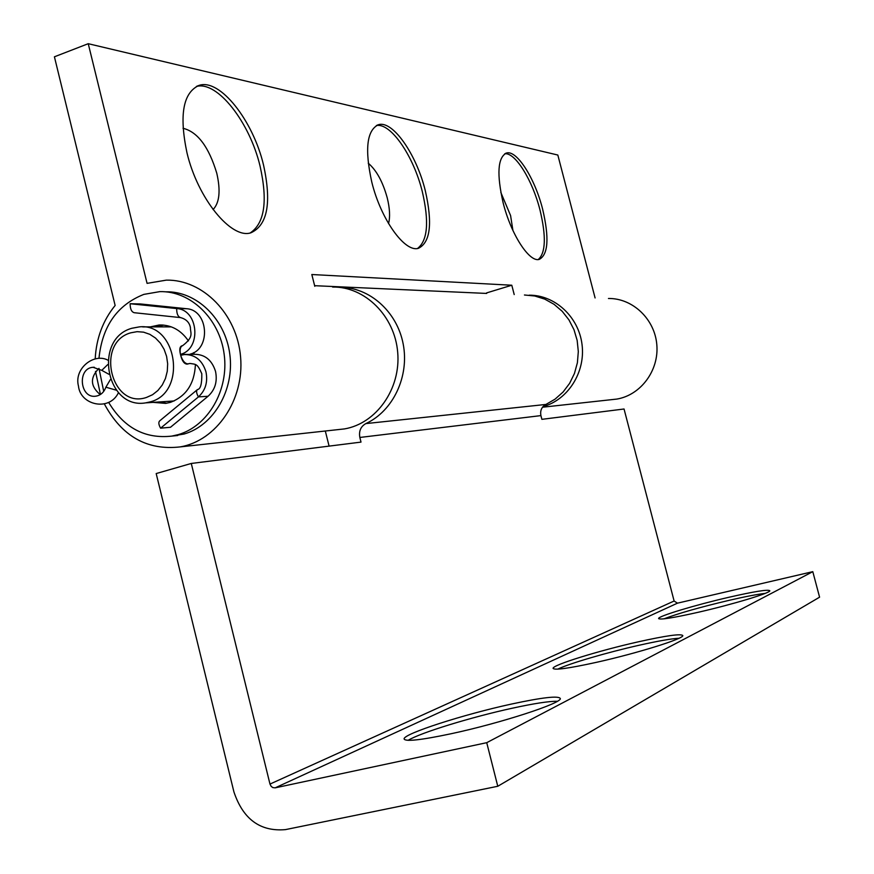 <?xml version="1.0" encoding="UTF-8"?>
<svg xmlns="http://www.w3.org/2000/svg" width="874" height="874" viewBox="0 0 874 874"><rect width="100%" height="100%" fill="white"/><g stroke="black" fill="none" stroke-linecap="round" stroke-linejoin="round"><path stroke-width="1.31" d="M542.645 209.225C534.954 178.482 516.796 149.705 506.472 153.026C497.699 157.484 496.596 174.123 503.173 202.954C511.061 234.538 529.415 262.681 539.28 259.381C548.227 254.618 549.353 237.903 542.645 209.225M538.286 259.523C545.704 252.87 546.272 236.384 540.012 210.066C532.561 180.383 515.299 152.284 504.779 153.758M512.929 230.518L510.58 215.55L500.824 192.4M425.277 190.587C416.417 154.316 392.71 120.077 378.464 124.709C366.796 130.193 364.578 149.323 371.789 182.098C380.911 219.538 404.946 252.826 418.438 248.303C430.412 242.459 432.696 223.22 425.277 190.587M417.521 248.478C427.681 240.656 429.276 221.69 422.295 191.57C413.621 156.173 390.744 122.502 376.344 125.561M388.548 223.569C390.263 216.96 389.826 208.373 387.215 197.786C382.768 181.716 376.443 170.19 368.238 163.187M263.5 164.902C253.067 120.656 220.062 78.387 199.196 85.346C183.103 92.458 179.028 114.92 186.96 152.742C197.753 198.715 231.348 239.443 250.86 232.812C267.553 225.284 271.77 202.648 263.5 164.902M250.183 232.965C264.603 223.351 267.892 201.064 260.059 166.093C249.756 122.426 217.364 80.55 196.366 86.471M213.07 209.563C219.516 202.812 220.751 190.707 216.785 173.26C208.831 146.843 197.579 131.854 183.016 128.27M314.782 286.301L311.821 274.523L511.793 285.23L514.207 294.571M595.085 297.936L557.831 155.037L88.241 43.7L54.417 56.799L115.139 305.474C102.968 320.441 96.326 338.162 95.211 358.635M104.498 404.214C122.01 436.465 147.28 450.689 180.317 446.887C216.555 440.66 244.392 399.855 240.59 357.062C237.204 314.214 203.008 279.363 166.3 280.139L147.072 283.362L88.241 43.7M336.719 429.757L344.531 428.905C376.454 423.475 400.937 388.744 397.703 352.419C394.829 316.071 364.939 286.443 332.612 287.043M95.495 371.417L100.455 394.469M611.046 399.702L616.902 399.068C640.817 395.059 659.105 370.423 656.822 344.782C654.801 319.108 632.667 298.132 608.457 298.482M529.141 295.183C554.924 294.931 578.719 316.901 582.04 344.553C585.613 372.171 568.002 399.888 542.994 406.628M486.676 293.435L314.629 285.689M486.545 292.932L511.793 285.23M201.807 373.777C201.97 383.894 200.528 389.149 197.491 389.553C196.038 390.798 196.355 393.245 198.442 396.894L208.067 396.261C215.07 389.837 217.56 381.556 215.539 371.417C211.89 359.935 204.767 354.221 194.17 354.298L193.733 352.615M180.918 317.633L180.557 317.601C177.946 316.781 176.646 313.766 176.679 308.566C198.507 309.582 201.763 349.01 180.459 354.374L189.254 354.429M107.699 364.611L101.777 370.347L93.081 367.298C76.978 368.129 79.851 398.784 95.79 396.184C100.597 395.387 103.951 392.393 105.874 387.204L110.397 379.524M197.185 389.804L159.822 420.765C158.303 422.066 158.565 424.535 160.597 428.173L198.442 396.894C205.488 390.405 207.99 382.047 205.958 371.821C202.287 360.23 195.11 354.473 184.436 354.549L180.689 355.292C182.415 360.623 184.764 363.486 187.735 363.879L188.544 363.704M186.479 308.719L140.255 303.933L130.15 303.737L176.679 308.566L186.479 308.719C208.154 309.735 211.377 348.813 190.226 354.123M98.937 368.402C89.88 377.59 90.306 386.319 100.237 394.611M101.777 370.347L108.813 374.236M134.563 312.739L134.192 312.706C131.482 311.887 130.139 308.893 130.15 303.737M160.597 428.173L170.485 427.277L208.067 396.261M728.861 597.281C695.573 604.917 657.969 616.225 658.581 618.53C659.826 620.027 673.1 617.929 698.413 612.226C732.652 604.426 770.923 592.845 769.808 590.726C768.06 589.273 754.404 591.458 728.861 597.281M765.132 593.402C757.463 594.254 745.631 596.527 729.626 600.209C700.183 607.168 678.3 613.384 663.989 618.836M638.031 641.887C598.865 650.66 552.401 665.027 553.089 668.337C554.258 670.413 568.679 668.413 596.352 662.35C636.873 653.37 684.244 638.577 682.791 635.562C681.01 633.53 666.097 635.638 638.031 641.887M679.011 638.239C671.003 638.741 657.641 641.09 638.916 645.296C607.015 652.463 568.876 663.628 557.765 669.145M511.399 704.073C463.908 714.353 403.307 733.799 404.105 738.912C405.11 741.851 420.711 740.147 450.897 733.789C500.441 723.246 562.364 703.057 560.3 698.501C558.552 695.562 542.251 697.43 511.399 704.073M557.35 701.276C549.123 701.156 534.156 703.45 512.437 708.18C471.774 716.986 419.935 732.86 408.147 740.333M497.776 786.272L486.731 742.681L275.157 787.845L272.83 787.594L271.202 786.403L269.979 784.076L191.275 463.46L156.184 473.555L233.893 791.811C243.027 819.189 260.201 831.786 285.427 829.623L497.776 786.272L819.583 597.182L812.798 571.662L677.47 603.169L674.116 601.017L624.047 408.999L541.88 419.334L540.919 415.609C539.99 410.54 541.672 406.814 545.944 404.443L555.077 399.145L563.074 392.022L569.619 383.347L574.458 373.449L577.397 362.721L578.315 351.567L577.168 340.423L574 329.727L568.952 319.895L562.211 311.308L554.05 304.305L544.786 299.137L534.79 296.002L524.444 294.997M339.09 287.338L339.625 287.327C369.09 286.88 396.971 311.384 403.165 343.897C409.556 376.344 393.092 411.108 365.835 423.595C360.722 426.512 358.722 431.133 359.848 437.459L361.006 442.102L191.275 463.46M329.094 446.122L325.314 431.002M486.731 742.681L812.798 571.662M188.434 340.893C180.852 330.011 171.085 324.713 159.123 324.997L150.262 326.887M153.048 402.368L165.71 403.384L170.343 402.379C186.075 396.414 194.432 383.839 195.415 364.644M163.788 325.106L156.195 326.876M158.959 401.974L166.694 403.231M171.02 436.224L184.053 434.039C213.813 425.529 234.582 389.793 229.818 354.298C225.339 318.748 196.333 290.889 165.645 291.829M108.791 402.608C124.108 427.943 145.128 439.098 171.85 436.093L178.252 434.618C208.132 426.053 228.988 390.121 224.181 354.429C219.68 318.682 190.532 290.681 159.713 291.643L143.86 294.385C117.236 304.928 102.28 326.21 98.98 358.22M98.991 368.435L103.722 391.388M201.796 373.711C197.218 363.42 196.224 364.469 189.898 363.442L187.178 364.13C184.228 364.043 182.021 360.94 180.568 354.833C179.268 349.764 179.651 346.792 181.716 345.918M134.192 312.706L180.557 317.601C186.14 319.108 189.429 322.43 190.412 327.553C190.226 333.038 194.454 336.512 182.721 345.601C180.35 346.541 179.596 349.458 180.459 354.374M116.384 390.208L105.874 387.204M275.157 787.845L677.47 603.169M269.979 784.076L674.116 601.017M359.848 437.459L540.919 415.609M365.835 423.595L545.944 404.443M132.203 328.22L139.294 326.887C177.236 322.539 187.506 392.71 150.219 401.876L145.674 402.87C106.115 409.742 93.07 339.036 131.701 328.318M130.75 332.819C94.971 342.63 111.271 409.731 146.548 397.419L152.557 394.72L157.877 390.514L162.247 385.019L165.437 378.508L167.273 371.308L167.666 363.803L166.595 356.352L164.115 349.338L160.357 343.132L155.506 338.052L149.825 334.327L143.587 332.164L137.12 331.661L130.75 332.819M505.675 153.3L506.472 153.026M377.197 125.146L378.464 124.709M197.021 86.155L199.196 85.346M180.317 446.887L344.531 428.905M542.514 407.218L616.902 399.068M94.326 367.255L93.081 367.298M107.917 360.175C94.152 352.637 73.744 368.435 78.474 386.089C80.31 405.175 109.414 411.862 118.471 392.634M182.349 345.722L181.388 346.017M194.17 354.298L186.686 354.494M177.684 435.514L171.85 436.093M162.553 325.008L159.123 324.997M145.674 402.87L174.145 400.947M142.615 326.887L171.359 326.876M139.294 326.887L131.887 328.253"/></g></svg>
